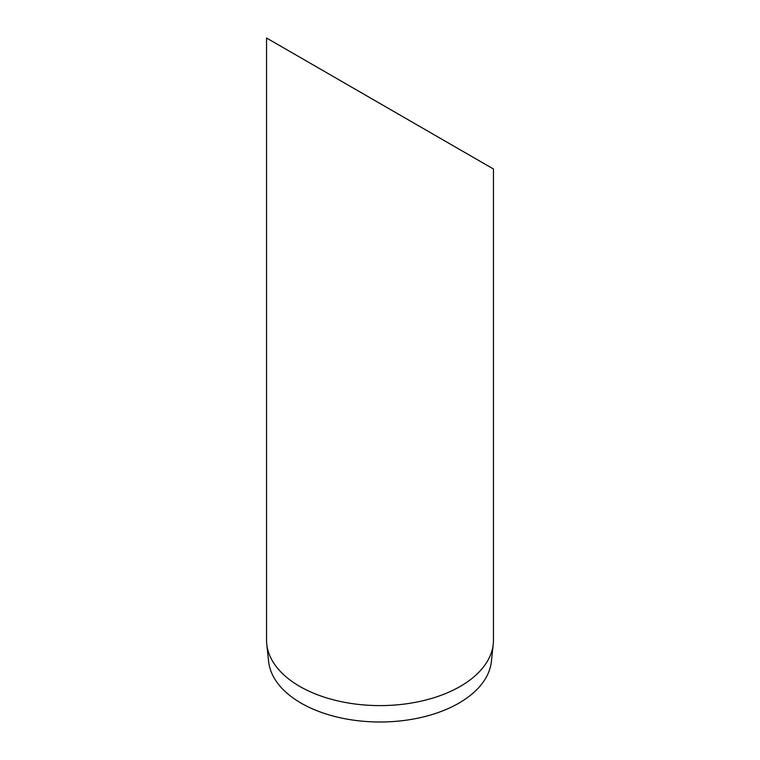 <?xml version="1.0" encoding="UTF-8"?>
<svg xmlns="http://www.w3.org/2000/svg" width="760" height="760" viewBox="0 0 760 760"><rect width="100%" height="100%" fill="white"/><g stroke="black" fill="none" stroke-linecap="round" stroke-linejoin="round"><path stroke-width="1.14" d="M493.458 169.005L266.541 38L266.541 640.1A113.459 65.502 0 0 0 266.76 644.147A113.459 65.502 0 0 0 380 705.603A113.459 65.502 0 0 0 493.24 644.147A113.459 65.502 0 0 0 493.458 640.1L493.458 169.005M270.826 40.47L489.174 166.535M266.76 644.147L268.631 661.561A111.587 64.419 0 0 0 380 722A111.587 64.419 0 0 0 491.368 661.561L493.24 644.147"/></g></svg>
